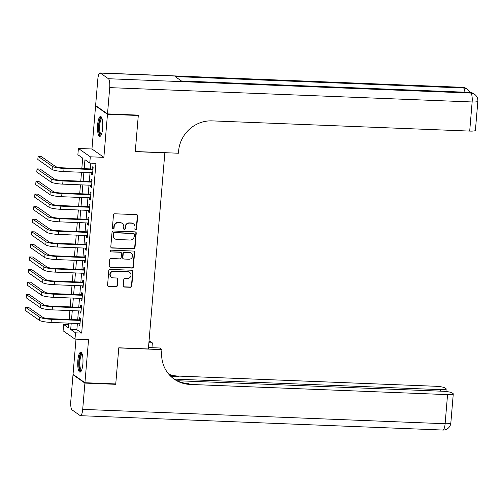 <?xml version="1.0" encoding="UTF-8"?>
<svg xmlns="http://www.w3.org/2000/svg" width="503" height="503" viewBox="0 0 503 503"><rect width="100%" height="100%" fill="white"/><g stroke="black" fill="none" stroke-linecap="round" stroke-linejoin="round"><path stroke-width="0.75" d="M135.653 229.877A0.88 0.836 125 0 0 136.571 229.047L137.677 215.932A1.258 1.195 125 0 0 136.571 214.649L114.791 213.788A1.258 1.195 125 0 0 113.477 214.976L112.376 228.085A0.88 0.836 125 0 0 113.15 228.984A0.88 0.836 125 0 0 114.068 228.155L114.212 226.457A4.018 3.823 125 0 1 118.412 222.659L120.23 222.735A4.018 3.823 125 0 1 123.769 226.834L123.625 228.532A0.88 0.836 125 0 0 124.398 229.431A0.88 0.836 125 0 0 125.322 228.601L125.461 226.903A4.018 3.823 125 0 1 129.667 223.106L131.484 223.181A4.018 3.823 125 0 1 135.024 227.281L134.879 228.978A0.88 0.836 125 0 0 135.653 229.877M135.074 229.601A0.88 0.836 125 0 0 136.25 228.821L137.35 215.705A1.258 1.195 125 0 0 137.017 214.762M112.571 228.708A0.88 0.836 125 0 0 113.747 227.928L113.885 226.231L114.212 226.457M123.82 229.154A0.88 0.836 125 0 0 125.002 228.375L125.14 226.677L125.461 226.903M82.869 363.958A9.972 2.616 -87.7 0 0 80.757 352.238A9.972 2.616 -87.7 0 0 77.852 360.444A9.972 2.616 -87.7 0 0 79.964 372.163A9.972 2.616 -87.7 0 0 82.869 363.958M102.662 128.208A9.972 2.616 -87.7 0 0 100.55 116.482A9.972 2.616 -87.7 0 0 97.645 124.687A9.972 2.616 -87.7 0 0 99.764 136.414A9.972 2.616 -87.7 0 0 102.662 128.208M123.254 285.761A1.258 1.195 125 0 0 124.36 287.043L130.472 287.282A1.258 1.195 125 0 0 131.786 286.094L133.006 271.532A1.258 1.195 125 0 0 131.899 270.249L110.119 269.388A1.258 1.195 125 0 0 108.805 270.576L107.585 285.138A1.258 1.195 125 0 0 108.692 286.421L116.074 286.71A1.258 1.195 125 0 0 117.381 285.528L117.909 279.291A1.258 1.195 125 0 0 116.803 278.008L113.144 277.863A3.358 3.194 125 0 1 110.377 273.544A3.358 3.194 125 0 1 113.697 271.262L128.032 271.834A3.358 3.194 125 0 1 130.799 276.153A3.358 3.194 125 0 1 127.479 278.436L125.09 278.341A1.258 1.195 125 0 0 123.776 279.523L123.254 285.761M77.38 323.479L76.858 329.691L81.687 333.074L75.519 332.835L74.991 339.116L63.095 330.773L63.623 324.485L68.446 327.868L68.842 323.14M137.728 115.099L138.3 115.495L135.263 151.648L164.846 152.818L148.379 348.963L118.79 347.793L115.753 383.94L84.938 382.72L88.553 339.657L74.991 339.116M138.3 115.495L107.479 114.275L95.576 105.926L91.961 148.995L78.399 148.454L90.301 156.804L89.773 163.091L84.95 159.709L84.196 168.681M91.961 148.995L103.863 157.338L107.479 114.275M103.863 157.338L90.301 156.804M81.687 333.074L95.941 163.337L89.773 163.091M133.691 248.897A1.258 1.195 125 0 0 135.005 247.715L136.231 233.153A1.258 1.195 125 0 0 135.125 231.87L113.345 231.003A1.258 1.195 125 0 0 112.031 232.191L110.805 246.753A1.258 1.195 125 0 0 111.911 248.036L133.37 248.677A1.258 1.195 125 0 0 134.685 247.489L135.904 232.927A1.258 1.195 125 0 0 135.571 231.977M134.615 252.343L133.396 266.904A1.258 1.195 125 0 1 132.082 268.093L110.302 267.231A1.258 1.195 125 0 1 109.195 265.949L109.717 259.711A1.258 1.195 125 0 1 111.031 258.529L119.865 258.875A1.258 1.195 125 0 0 121.179 257.693L121.525 253.556A1.258 1.195 125 0 0 120.418 252.273L111.226 251.909A0.88 0.836 125 0 1 110.503 250.777A0.88 0.836 125 0 1 111.37 250.18L133.509 251.06A1.258 1.195 125 0 1 134.615 252.343L134.295 252.116L133.075 266.678L133.396 266.904M75.991 339.16L73.036 374.37L84.938 382.72M96.18 105.951L95.576 105.926M91.835 172.667L91.697 174.34L92.495 174.899L93.13 167.354L92.326 166.795L92.143 168.995M90.779 185.242L90.641 186.909L91.445 187.474L92.074 179.929L91.269 179.364L91.087 181.564M89.723 197.811L89.584 199.484L90.389 200.049L91.018 192.504L90.213 191.939L90.031 194.139M88.666 210.386L88.528 212.059L89.333 212.624L89.962 205.079L89.163 204.514L88.974 206.714M87.61 222.961L87.472 224.634L88.277 225.193L88.912 217.648L88.107 217.089L87.918 219.289M86.554 235.536L86.415 237.202L87.22 237.768L87.855 230.223L87.05 229.657L86.862 231.858M85.497 248.111L85.359 249.777L86.164 250.343L86.799 242.798L85.994 242.232L85.806 244.433M84.441 260.68L84.303 262.352L85.108 262.918L85.743 255.373L84.938 254.807L84.749 257.008M83.385 273.255L83.247 274.927L84.051 275.487L84.686 267.942L83.882 267.382L83.699 269.583M82.335 285.83L82.19 287.496L82.995 288.062L83.63 280.517L82.825 279.957L82.643 282.152M81.279 298.405L81.134 300.071L81.939 300.637L82.574 293.092L81.769 292.526L81.587 294.727M80.222 310.973L80.078 312.646L80.882 313.212L81.517 305.667L80.713 305.101L80.53 307.302M90.848 163.135L90.358 168.92M90.05 172.598L89.308 181.495M88.993 185.173L88.251 194.07M87.943 197.742L87.195 206.645M86.887 210.317L86.139 219.214M85.831 222.892L85.082 231.789M84.774 235.467L84.026 244.364M83.718 248.036L82.97 256.939M82.662 260.611L81.914 269.507M81.605 273.186L80.857 282.082M80.549 285.761L79.801 294.657M79.493 298.329L78.745 307.232M78.437 310.904L77.688 319.801M79.166 323.548L79.021 325.221L79.826 325.781L80.461 318.236L79.656 317.676L79.474 319.877M68.71 324.687L63.623 324.485M81.819 168.587L82.699 158.124L77.871 154.742L78.399 148.454M71.219 323.234L70.697 329.446L75.519 332.835M83.888 172.353L83.14 181.25M82.832 184.928L82.083 193.825M81.775 197.497L81.027 206.4M80.719 210.072L79.971 218.975M79.663 222.647L78.921 231.543M78.606 235.222L77.864 244.118M77.556 247.79L76.808 256.693M76.5 260.365L75.752 269.268M75.444 272.94L74.695 281.837M74.387 285.515L73.639 294.412M73.331 298.084L72.583 306.987M72.275 310.659L71.527 319.562M69.15 319.468L69.898 310.565M70.206 306.893L70.954 297.996M71.263 294.318L72.011 285.421M72.319 281.743L73.067 272.846M73.375 269.174L74.123 260.271M74.431 256.599L75.18 247.696M75.488 244.024L76.236 235.127M76.544 231.449L77.286 222.552M77.6 218.88L78.342 209.977M78.65 206.305L79.399 197.402M79.707 193.73L80.455 184.834M80.763 181.155L81.511 172.259M76.858 329.691L70.697 329.446M91.697 174.34L92.546 174.371M90.641 186.909L91.489 186.946M89.584 199.484L90.433 199.515M88.528 212.059L89.377 212.09M87.472 224.634L88.321 224.665M86.415 237.202L87.264 237.24M85.359 249.777L86.208 249.809M84.303 262.352L85.152 262.384M83.247 274.927L84.095 274.959M82.19 287.496L83.039 287.534M81.134 300.071L81.983 300.102M80.078 312.646L80.926 312.677M79.021 325.221L79.87 325.252M133.458 223.841L133.132 223.615A4.018 3.823 125 0 0 131.157 222.955L131.484 223.181M125.14 226.677A4.018 3.823 125 0 1 129.346 222.879L131.157 222.955M122.204 223.395L121.883 223.169A4.018 3.823 125 0 0 119.909 222.508L120.23 222.735M113.885 226.231A4.018 3.823 125 0 1 118.092 222.439L119.909 222.508M111.144 247.702A1.258 1.195 125 0 0 111.591 247.809L133.37 248.677M134.42 234.442A0.88 0.836 125 0 0 133.647 233.543L114.527 232.788A0.88 0.836 125 0 0 113.609 233.618L113.458 235.404A4.018 3.823 125 0 0 116.998 239.51L130.07 240.025A4.018 3.823 125 0 0 134.27 236.228L134.42 234.442M134.081 233.688L133.754 233.461A0.88 0.836 125 0 0 133.326 233.317L133.647 233.543M115.024 238.85L114.703 238.623A4.018 3.823 125 0 1 113.137 235.178L113.288 233.392A0.88 0.836 125 0 1 114.206 232.562L133.326 233.317M109.535 266.892A1.258 1.195 125 0 0 109.981 267.005L131.761 267.866A1.258 1.195 125 0 0 133.075 266.678M121.034 252.481L120.714 252.255A1.258 1.195 125 0 0 120.098 252.047L111.226 251.909M129.032 259.24A3.358 3.194 125 0 0 131.233 253.191A3.358 3.194 125 0 0 129.585 252.638L124.53 252.437A1.258 1.195 125 0 0 123.222 253.625L122.87 257.756A1.258 1.195 125 0 0 123.977 259.039L129.032 259.24M131.233 253.191L130.912 252.965A3.358 3.194 125 0 0 129.265 252.412L129.585 252.638M123.361 258.831L123.04 258.605A1.258 1.195 125 0 1 122.55 257.53L122.895 253.399A1.258 1.195 125 0 1 124.21 252.21L129.265 252.412M134.295 252.116A1.258 1.195 125 0 0 133.955 251.167M129.686 272.387L129.365 272.161A3.358 3.194 125 0 0 127.712 271.607L128.032 271.834M111.49 277.31L111.169 277.084A3.358 3.194 125 0 1 113.376 271.035L127.712 271.607M107.919 286.088A1.258 1.195 125 0 0 108.365 286.194L115.747 286.484A1.258 1.195 125 0 0 117.061 285.302L117.589 279.064A1.258 1.195 125 0 0 117.249 278.121M123.593 286.704A1.258 1.195 125 0 0 124.04 286.817L130.145 287.056A1.258 1.195 125 0 0 131.459 285.867L132.685 271.306A1.258 1.195 125 0 0 132.346 270.356M92.992 169.027L63.233 167.851A6.394 1.025 -175.2 0 1 55.462 166.474L41.164 156.446L38.083 156.326L52.381 166.355A9.588 1.54 4.8 0 0 64.038 168.411L92.948 169.555M38.083 156.326L37.819 159.47L52.117 169.498A9.588 1.54 4.8 0 0 63.774 171.554L92.684 172.699M101.178 135.005A8.626 2.264 92.3 0 1 98.902 129.409A8.626 2.264 92.3 0 1 101.851 117.998M102.034 118.526A7.991 2.094 -87.7 0 0 99.688 129.221A7.991 2.094 -87.7 0 0 101.405 134.49M101.078 116.721A9.909 2.597 -87.7 0 0 98.575 129.843A9.909 2.597 -87.7 0 0 100.304 136.219M81.385 370.755A8.626 2.264 92.3 0 1 79.109 365.165A8.626 2.264 92.3 0 1 82.058 353.754M82.241 354.282A7.991 2.094 -87.7 0 0 79.889 364.971A7.991 2.094 -87.7 0 0 81.605 370.246M81.285 352.471A9.909 2.597 -87.7 0 0 78.776 365.599A9.909 2.597 -87.7 0 0 80.511 371.975M107.51 113.898L138.331 115.118L135.269 151.522L178.42 153.226L178.596 151.089A31.959 30.413 -55 0 1 212.052 120.877L469.695 131.082L472.135 101.971L109.717 87.623L107.51 113.898L95.608 105.548L97.815 79.273A7.671 2.012 -87.7 0 1 100.047 72.96L462.471 87.315A7.671 2.012 92.3 0 1 462.798 87.434L100.38 73.08A7.671 2.012 -87.7 0 0 100.047 72.96M109.717 87.623A7.671 2.012 -87.7 0 0 108.422 78.726L100.38 73.08M464.904 92.2A7.671 2.012 92.3 0 0 463.603 88A7.671 7.3 -55 0 1 467.375 89.264L466.57 88.698A7.671 7.3 125 0 0 462.798 87.434L463.603 88L175.145 76.575L181.583 81.09L470.035 92.508L470.839 93.074A7.671 2.012 92.3 0 1 472.135 101.971A7.671 1.232 4.8 0 0 477.85 101.26A7.671 7.671 0 0 0 474.612 94.338L473.807 93.778A7.671 7.3 125 0 0 470.035 92.508A7.671 2.012 92.3 0 0 469.708 92.389L181.42 80.977M477.85 101.26L475.404 130.371A7.671 1.232 -175.2 0 1 469.695 131.082M115.149 383.915L115.721 384.317L118.783 347.919L161.928 349.629L161.746 351.76A31.959 30.413 125 0 0 174.214 379.149A31.959 30.413 125 0 0 189.927 384.418L447.563 394.622A7.671 1.232 4.8 0 0 453.278 393.906A7.671 1.232 4.8 0 0 453.027 393.56L452.078 392.893A7.671 1.232 4.8 0 0 442.753 391.246L177.138 380.727M148.492 347.548L159.596 347.988L161.928 349.629M149.026 341.235L150.026 341.279L152.359 342.914L151.956 347.686M84.906 383.097L73.004 374.748L70.797 401.029A7.671 2.012 -87.7 0 0 72.092 409.926L80.134 415.566A7.671 2.012 -87.7 0 0 80.467 415.685A7.671 2.012 -87.7 0 0 82.699 409.373L84.906 383.097L115.721 384.317M73.004 374.748L73.608 374.773M148.894 342.776L152.359 342.914M174.201 379.099L440.471 389.643A7.671 1.232 4.8 0 0 446.18 388.932A7.671 1.232 4.8 0 0 445.935 388.586L444.985 387.92A7.671 1.232 4.8 0 0 435.661 386.273L178.024 376.068A31.959 30.413 125 0 1 168.794 374.213M169.272 374.766A31.959 30.413 125 0 0 179.181 376.879L171.026 376.558M173.636 378.734A31.959 30.413 125 0 0 188.77 383.607L189.927 384.418M91.936 181.602L62.177 180.42A6.394 1.025 -175.2 0 1 54.406 179.049L40.108 169.021L37.027 168.901L51.325 178.93A9.588 1.54 4.8 0 0 62.982 180.986L91.892 182.13M37.027 168.901L36.763 172.045L51.061 182.073A9.588 1.54 4.8 0 0 62.718 184.129L91.628 185.274M90.88 194.177L61.127 192.995A6.394 1.025 -175.2 0 1 53.349 191.624L39.052 181.596L35.971 181.47L50.269 191.498A9.588 1.54 4.8 0 0 61.926 193.561L90.836 194.705M35.971 181.47L35.707 184.614L50.004 194.642A9.588 1.54 4.8 0 0 61.662 196.704L90.571 197.849M89.823 206.746L60.071 205.57A6.394 1.025 -175.2 0 1 52.293 204.199L37.995 194.164L34.914 194.045L49.212 204.073A9.588 1.54 4.8 0 0 60.869 206.136L89.779 207.28M34.914 194.045L34.65 197.189L48.948 207.217A9.588 1.54 4.8 0 0 60.605 209.279L89.515 210.424M88.767 219.321L59.014 218.145A6.394 1.025 -175.2 0 1 51.243 216.768L36.945 206.739L33.858 206.62L48.156 216.648A9.588 1.54 4.8 0 0 59.819 218.704L88.723 219.849M33.858 206.62L33.594 209.764L47.892 219.792A9.588 1.54 4.8 0 0 59.555 221.848L88.459 222.992M87.711 231.896L57.958 230.714A6.394 1.025 -175.2 0 1 50.187 229.343L35.889 219.314L32.802 219.195L47.1 229.223A9.588 1.54 4.8 0 0 58.763 231.279L87.667 232.424M32.802 219.195L32.538 222.339L46.842 232.367A9.588 1.54 4.8 0 0 58.499 234.423L87.403 235.567M86.654 244.471L56.902 243.289A6.394 1.025 -175.2 0 1 49.131 241.918L34.833 231.889L31.752 231.764L46.05 241.792A9.588 1.54 4.8 0 0 57.707 243.854L86.61 244.999M31.752 231.764L31.488 234.907L45.786 244.936A9.588 1.54 4.8 0 0 57.443 246.998L86.346 248.142M85.598 257.039L55.846 255.864A6.394 1.025 -175.2 0 1 48.074 254.493L33.776 244.458L30.696 244.339L44.993 254.367A9.588 1.54 4.8 0 0 56.65 256.429L85.554 257.574M30.696 244.339L30.431 247.482L44.729 257.511A9.588 1.54 4.8 0 0 56.386 259.573L85.29 260.717M84.548 269.614L54.789 268.439A6.394 1.025 -175.2 0 1 47.018 267.062L32.72 257.033L29.639 256.914L43.937 266.942A9.588 1.54 4.8 0 0 55.594 268.998L84.498 270.142M29.639 256.914L29.375 260.057L43.673 270.086A9.588 1.54 4.8 0 0 55.33 272.142L84.234 273.286M83.492 282.189L53.733 281.007A6.394 1.025 -175.2 0 1 45.962 279.637L31.664 269.608L28.583 269.489L42.881 279.517A9.588 1.54 4.8 0 0 54.538 281.573L83.448 282.717M28.583 269.489L28.319 272.632L42.617 282.661A9.588 1.54 4.8 0 0 54.274 284.717L83.184 285.861M82.435 294.764L52.677 293.582A6.394 1.025 -175.2 0 1 44.905 292.212L30.608 282.183L27.527 282.057L41.824 292.086A9.588 1.54 4.8 0 0 53.481 294.148L82.391 295.292M27.527 282.057L27.263 285.201L41.56 295.23A9.588 1.54 4.8 0 0 53.217 297.292L82.127 298.436M81.379 307.333L51.62 306.157A6.394 1.025 -175.2 0 1 43.849 304.787L29.551 294.758L26.47 294.632L40.768 304.661A9.588 1.54 4.8 0 0 52.425 306.723L81.335 307.867M26.47 294.632L26.206 297.776L40.504 307.805A9.588 1.54 4.8 0 0 52.161 309.867L81.071 311.011M80.323 319.908L50.564 318.732A6.394 1.025 -175.2 0 1 42.793 317.355L28.495 307.327L25.414 307.207L39.712 317.236A9.588 1.54 4.8 0 0 51.369 319.292L80.279 320.436M25.414 307.207L25.15 310.351L39.448 320.38A9.588 1.54 4.8 0 0 51.105 322.436L80.015 323.58M136.25 228.821L136.571 229.047M113.747 227.928L114.068 228.155M125.002 228.375L125.322 228.601M129.346 222.879L129.667 223.106M118.092 222.439L118.412 222.659M137.35 215.705L137.677 215.932M111.591 247.809L111.911 248.036M135.904 232.927L136.231 233.153M134.685 247.489L135.005 247.715M114.206 232.562L114.527 232.788M113.288 233.392L113.609 233.618M113.137 235.178L113.458 235.404M131.761 267.866L132.082 268.093M109.981 267.005L110.302 267.231M120.098 252.047L120.418 252.273M124.21 252.21L124.53 252.437M122.895 253.399L123.222 253.625M122.55 257.53L122.87 257.756M113.376 271.035L113.697 271.262M117.589 279.064L117.909 279.291M117.061 285.302L117.381 285.528M115.747 286.484L116.074 286.71M108.365 286.194L108.692 286.421M132.685 271.306L133.006 271.532M131.459 285.867L131.786 286.094M130.145 287.056L130.472 287.282M124.04 286.817L124.36 287.043M64.038 168.411L63.774 171.554M52.381 166.355L52.117 169.498M108.422 78.726L470.839 93.074A7.671 7.3 -55 0 1 474.612 94.338M179.181 376.879L178.024 376.068M82.699 409.373L445.117 423.727L447.563 394.622M440.345 391.152L440.471 389.643M445.117 423.727A7.671 2.012 92.3 0 1 442.885 430.04A7.671 7.671 0 0 0 450.833 423.017A7.671 1.232 -175.2 0 1 445.117 423.727M62.982 180.986L62.718 184.129M51.325 178.93L51.061 182.073M61.926 193.561L61.662 196.704M50.269 191.498L50.004 194.642M60.869 206.136L60.605 209.279M49.212 204.073L48.948 207.217M59.819 218.704L59.555 221.848M48.156 216.648L47.892 219.792M58.763 231.279L58.499 234.423M47.1 229.223L46.842 232.367M57.707 243.854L57.443 246.998M46.05 241.792L45.786 244.936M56.65 256.429L56.386 259.573M44.993 254.367L44.729 257.511M55.594 268.998L55.33 272.142M43.937 266.942L43.673 270.086M54.538 281.573L54.274 284.717M42.881 279.517L42.617 282.661M53.481 294.148L53.217 297.292M41.824 292.086L41.56 295.23M52.425 306.723L52.161 309.867M40.768 304.661L40.504 307.805M51.369 319.292L51.105 322.436M39.712 317.236L39.448 320.38M469.972 92.407A7.671 7.671 0 0 0 467.375 89.264M466.57 88.698A7.671 7.671 0 0 0 462.471 87.315M473.807 93.778A7.671 7.671 0 0 0 469.708 92.389M445.966 391.485L446.18 388.932M80.467 415.685L442.885 430.04M450.833 423.017L453.278 393.906"/></g></svg>
